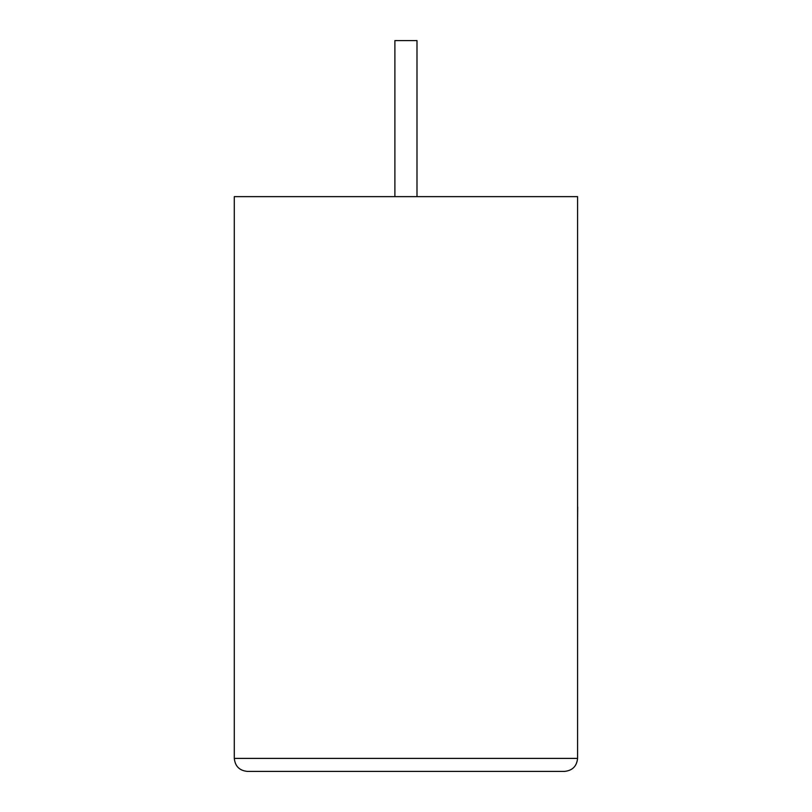 <?xml version="1.0" encoding="UTF-8"?>
<svg xmlns="http://www.w3.org/2000/svg" width="812" height="812" viewBox="0 0 812 812"><rect width="100%" height="100%" fill="white"/><g stroke="black" fill="none" stroke-linecap="round" stroke-linejoin="round"><path stroke-width="1.22" d="M416.992 196.646L416.992 40.6L394.886 40.6L394.886 196.646M564.573 771.4C572.419 770.578 576.753 766.234 577.586 758.398L577.586 196.646L234.292 196.646L234.292 758.398L577.586 758.398C576.753 766.234 572.419 770.578 564.573 771.4L247.295 771.4C239.449 770.578 235.115 766.234 234.292 758.398C235.115 766.234 239.449 770.578 247.295 771.4M577.586 506.952L577.586 443.961M577.708 506.952L577.586 522.025"/></g></svg>
